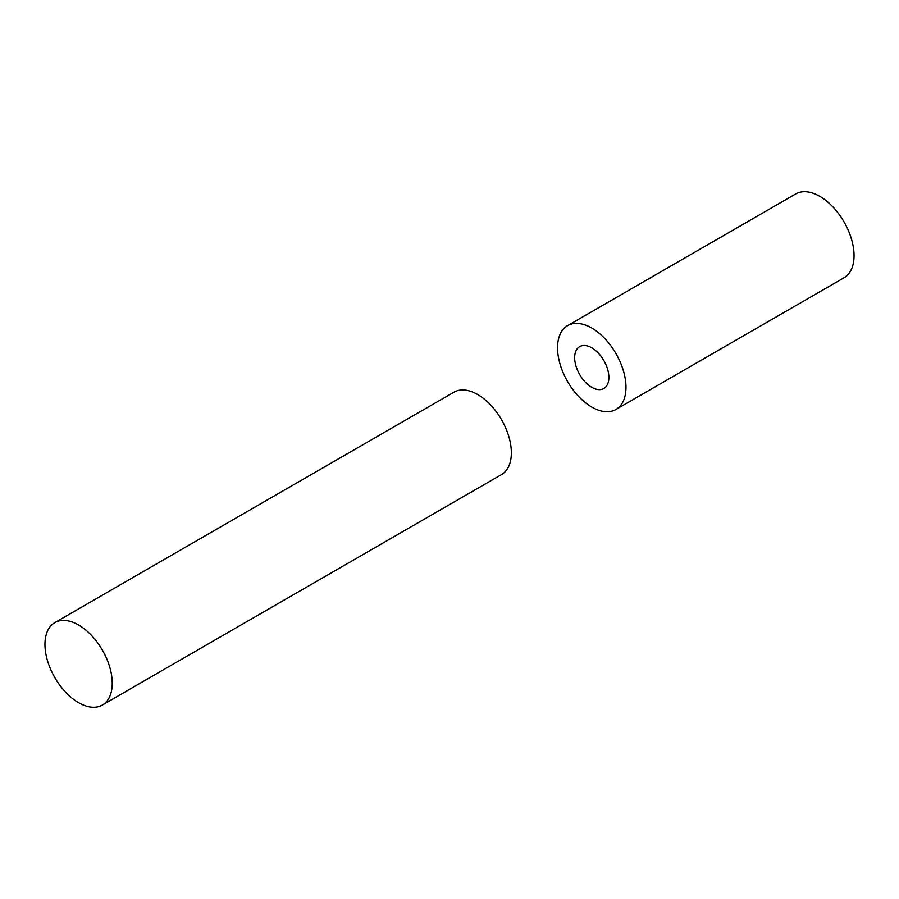 <?xml version="1.0" encoding="UTF-8"?>
<svg xmlns="http://www.w3.org/2000/svg" width="899" height="899" viewBox="0 0 899 899"><rect width="100%" height="100%" fill="white"/><g stroke="black" fill="none" stroke-linecap="round" stroke-linejoin="round"><path stroke-width="1.35" d="M102.374 705.03L501.507 474.593A47.58 27.464 -120 0 0 511.362 452.815A47.58 27.464 -120 0 0 490.596 404.943A47.58 27.464 -120 0 0 453.939 392.189L54.805 622.636A47.58 27.464 -120 0 0 44.95 644.414A47.58 27.464 -120 0 0 65.717 692.286A47.58 27.464 -120 0 0 102.374 705.03A47.58 27.464 -120 0 0 112.229 683.251A47.58 27.464 -120 0 0 91.462 635.379A47.58 27.464 -120 0 0 54.805 622.636M615.95 409.461L844.026 277.78A48.377 27.936 -120 0 0 854.05 255.631A48.377 27.936 -120 0 0 832.935 206.939A48.377 27.936 -120 0 0 795.649 193.982L567.572 325.652A48.377 27.936 -120 0 0 557.549 347.801A48.377 27.936 -120 0 0 578.675 396.493A48.377 27.936 -120 0 0 615.95 409.461A48.377 27.936 -120 0 0 625.974 387.312A48.377 27.936 -120 0 0 604.858 338.62A48.377 27.936 -120 0 0 567.572 325.652M608.87 377.434A24.194 13.968 -120 0 0 598.307 353.082A24.194 13.968 -120 0 0 579.664 346.609A24.194 13.968 -120 0 0 574.652 357.678A24.194 13.968 -120 0 0 585.215 382.03A24.194 13.968 -120 0 0 603.858 388.503A24.194 13.968 -120 0 0 608.87 377.434"/></g></svg>
